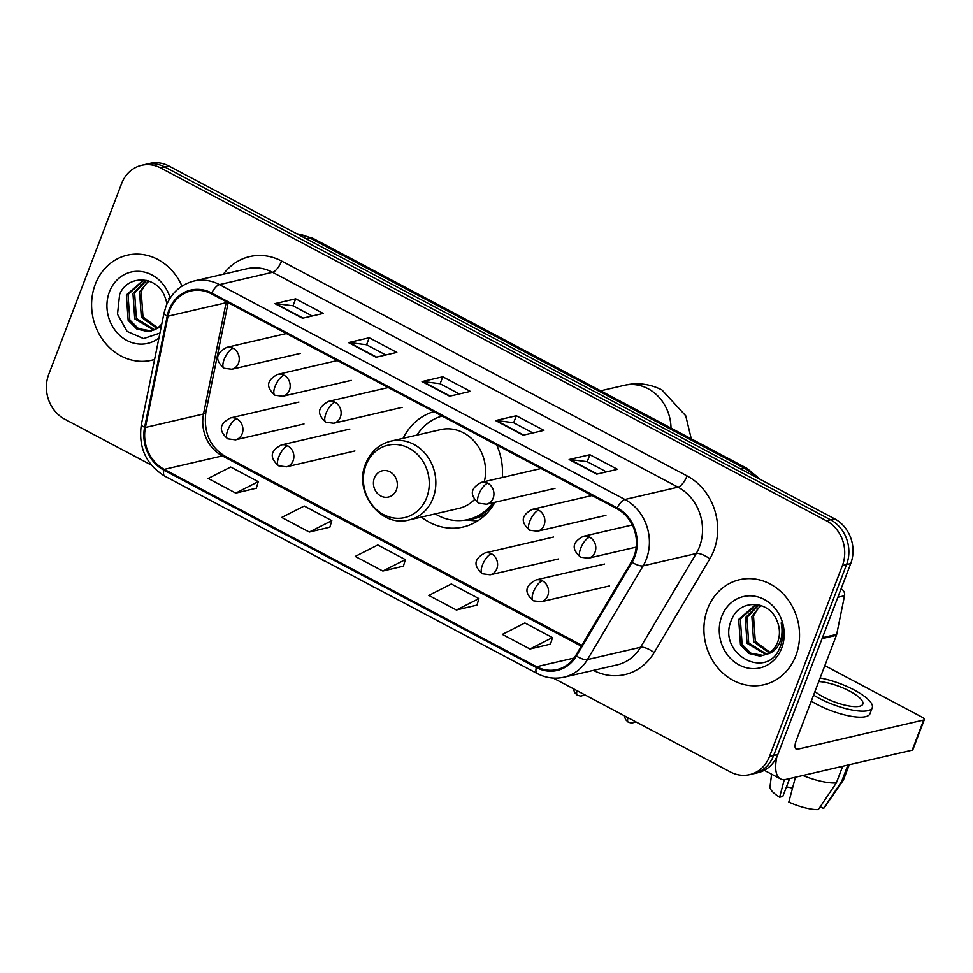 <?xml version="1.0" encoding="UTF-8"?>
<svg xmlns="http://www.w3.org/2000/svg" width="973" height="973" viewBox="0 0 973 973"><rect width="100%" height="100%" fill="white"/><g stroke="black" fill="none" stroke-linecap="round" stroke-linejoin="round"><path stroke-width="1.46" d="M421.37 517.089A59.535 52.42 -103 0 0 463.16 527.013A59.535 52.42 -103 0 0 495.002 502.25M502.311 477.5A59.535 52.42 -103 0 0 496.692 445.002M433.8 411.664A59.535 52.42 -103 0 0 403.114 438.312M553.248 678.084L730.419 771.966A33.702 29.664 -103 0 0 749.538 774.654L757.833 772.72A33.702 29.664 -103 0 0 777.816 754.513L850.718 563.586A33.702 29.664 -103 0 0 834.652 518.828L169.01 166.067A33.702 29.664 -103 0 0 149.891 163.391L145.743 164.352A33.702 29.664 -103 0 1 164.863 167.028A33.702 29.664 -103 0 0 145.743 164.352L141.596 165.313A33.702 29.664 -103 0 0 121.625 183.52L48.711 374.447A33.702 29.664 -103 0 0 64.777 419.205L151.302 465.058M749.538 774.654A33.702 29.664 -103 0 0 769.509 756.435L842.423 565.508A33.702 29.664 -103 0 0 826.345 520.75L830.504 519.789L164.863 167.028L830.504 519.789A33.702 29.664 -103 0 1 846.571 564.547A33.702 29.664 -103 0 0 830.504 519.789L834.652 518.828M769.509 756.435L773.657 755.474L846.571 564.547L773.657 755.474A33.702 29.664 -103 0 1 753.686 773.681A33.702 29.664 -103 0 0 773.657 755.474L777.816 754.513M95.281 284.347A53.916 47.47 -103 0 0 103.345 340.611A53.916 47.47 -103 0 0 151.581 360.253A53.916 47.47 -103 0 0 154.585 359.438A53.916 47.47 -103 0 1 151.581 360.253A53.916 47.47 -103 0 1 103.345 340.611A53.916 47.47 -103 0 1 95.281 284.347A53.916 47.47 -103 0 1 127.232 255.206A53.916 47.47 -103 0 0 95.281 284.347M707.59 608.843A53.916 47.47 -103 0 0 715.654 665.106A53.916 47.47 -103 0 0 763.89 684.749A53.916 47.47 -103 0 0 795.853 655.62A53.916 47.47 -103 0 0 787.789 599.344A53.916 47.47 -103 0 0 739.553 579.701A53.916 47.47 -103 0 0 707.59 608.843A53.916 47.47 -103 0 0 715.654 665.106A53.916 47.47 -103 0 0 763.89 684.749A53.916 47.47 -103 0 0 795.853 655.62A53.916 47.47 -103 0 0 787.789 599.344A53.916 47.47 -103 0 0 739.553 579.701A53.916 47.47 -103 0 0 707.59 608.843M169.703 310.375A35.94 31.647 77 0 1 191.012 290.951A35.94 31.647 77 0 1 211.396 293.81L616.846 508.672A35.94 31.647 77 0 1 631.416 561.774L575.736 655.51A35.94 31.647 77 0 1 557.006 669.582A35.94 31.647 77 0 1 536.622 666.724L164.242 469.375A35.94 31.647 77 0 1 145.415 427.451L168.013 316.189A35.94 31.647 77 0 1 169.703 310.375M168.961 309.973A36.84 32.437 -103 0 0 167.234 315.945L144.636 427.208A36.84 32.437 -103 0 0 163.926 470.178L536.305 667.527A36.84 32.437 -103 0 0 576.405 656.033L632.085 562.297A36.84 32.437 -103 0 0 617.162 507.87L211.713 293.007A36.84 32.437 -103 0 0 168.961 309.973M596.717 474.155L617.466 469.339L589.881 454.732L569.132 459.536L596.717 474.155M606.422 471.905L587.133 461.676L569.801 459.487A8.988 3.381 117.9 0 0 569.132 459.536M587.206 461.725L589.881 454.732M523.158 435.174L543.907 430.37L516.335 415.751L495.585 420.555L523.158 435.174M532.876 432.924L513.574 422.696L496.254 420.506A8.988 3.381 117.9 0 0 495.585 420.555M513.659 422.744L516.335 415.751M302.506 318.232L323.255 313.428L295.683 298.808L274.921 303.625L302.506 318.232M312.224 315.982L292.922 305.765L275.602 303.576A8.988 3.381 117.9 0 0 274.921 303.625M293.007 305.802L295.683 298.808M376.065 357.213L396.814 352.408L369.229 337.789L348.48 342.593L376.065 357.213M385.77 354.963L366.48 344.746L349.149 342.557A8.988 3.381 117.9 0 0 348.48 342.593M366.553 344.783L369.229 337.789M449.611 396.193L470.36 391.389L442.776 376.77L422.027 381.574L449.611 396.193M459.317 393.943L440.027 383.715L422.708 381.538A8.988 3.381 117.9 0 0 422.027 381.574M440.112 383.763L442.776 376.77M182.012 286.111A53.916 47.47 -103 0 0 127.232 255.206A53.916 47.47 -103 0 1 182.012 286.111M826.345 520.75L160.715 167.988A33.702 29.664 -103 0 0 141.596 165.313M529.944 649.003L552.469 637.583L524.885 622.963L502.36 634.384L529.944 649.003L550.523 644.102M309.292 532.061L331.817 520.64L304.233 506.021L281.708 517.441L309.292 532.061L329.871 527.171M235.746 493.08L258.259 481.659L230.686 467.04L208.161 478.473L235.746 493.08L256.325 488.191M456.398 610.022L478.911 598.602L451.338 583.982L428.813 595.403L456.398 610.022L476.977 605.121M382.839 571.042L405.364 559.621L377.779 545.002L355.254 556.422L382.839 571.042L403.43 566.14M405.364 559.621L403.381 566.286M331.817 520.64L329.835 527.305M258.259 481.659L256.288 488.324M478.911 598.602L476.94 605.255M552.469 637.583L550.487 644.235M156.896 328.4L141.328 317.295L139.553 291.864L148.516 280.942M157.662 327.865L142.982 316.918L141.194 291.486L144.345 286.026A25.383 22.355 -103 0 1 149.1 281.148M153.77 330.127L134.748 318.828L132.96 293.396L145.743 280.479M154.561 329.762L136.39 318.439L134.615 293.019L146.595 280.431M161.287 326.441L154.95 329.555A25.383 22.355 -103 0 0 161.81 323.851M154.95 329.555L147.835 331.611L136.828 329.032L128.156 320.348L126.368 294.928L142.386 280.978L146.728 280.431M151.374 330.99L138.482 328.643L129.798 319.971L128.022 294.539L143.213 280.808M166.857 304.16A25.383 22.355 -103 0 0 164.765 296.583C157.067 275.335 127.402 274.483 119.63 294.442L117.502 314.23L127.062 331.404L143.566 338.604L159.937 333.082M170.178 298.006A36.621 32.243 -103 0 0 140.526 271.467A36.621 32.243 -103 0 0 109.438 291.839A36.621 32.243 -103 0 0 119.484 335.174A36.621 32.243 -103 0 0 158.94 337.996M169.156 299.66L168.816 298.48L169.083 299.769M396.425 489.772A13.476 11.871 -103 0 0 389.991 471.869A13.476 11.871 -103 0 0 374.362 478.071A13.476 11.871 -103 0 0 380.784 495.987A13.476 11.871 -103 0 0 396.425 489.772M484.335 481.671A40.44 35.6 -103 0 0 440.587 429.628L390.854 441.146C378.923 444.26 370.494 451.837 365.593 463.866C353.272 492.01 380.893 528.023 409.122 519.935A40.44 35.6 -103 0 0 433.082 498.079A40.44 35.6 -103 0 0 427.038 455.887A40.44 35.6 -103 0 0 390.854 441.146M442.095 416.055A53.357 46.972 -103 0 0 416.955 435.101M435.211 513.89A53.357 46.972 -103 0 0 467.989 519.546L470.056 519.071A53.357 46.972 -103 0 0 494.539 503.053M467.989 519.546A53.357 46.972 -103 0 0 493.104 502.7M409.122 519.935L458.842 508.405A40.44 35.6 -103 0 0 474.605 499.477M477.621 520.932A58.404 51.423 77 0 1 475.335 520.81L465.641 520.02M776.88 756.702A44.928 16.918 117.9 0 0 780.443 778.874A44.928 16.918 117.9 0 0 786.135 779.361L912.188 750.159L923.705 720.008L797.641 749.222A11.238 4.233 -62.1 0 1 796.218 749.101A11.238 4.233 -62.1 0 1 796.291 740.368L836.415 635.296L822.063 638.629M923.705 720.008A5.619 1.618 20.9 0 0 924.35 719.57L912.844 749.721A5.619 1.618 -159.1 0 1 912.188 750.159M924.35 719.57A5.619 1.618 20.9 0 0 921.699 716.967L824.836 665.629M841.584 589.188A5.619 4.95 77 0 1 844.528 595.731L836.683 634.396A5.619 4.95 77 0 1 836.415 635.296M814.948 691.535A28.083 8.088 20.9 0 0 823.608 697.094A28.083 8.088 20.9 0 0 862.808 704.099A28.083 8.088 20.9 0 0 849.538 691.073A28.083 8.088 20.9 0 0 818.743 681.574M792.509 788.179A22.464 6.47 20.9 0 0 786.439 786.902M784.299 779.641L779.604 797.215L782.791 796.473L789.638 778.558M811.275 701.144A38.19 10.995 20.9 0 0 816.627 704.197A38.19 10.995 20.9 0 0 869.947 713.732L872.246 707.712A38.19 10.995 20.9 0 0 854.209 690.003A38.19 10.995 20.9 0 0 820.117 677.986M813.574 695.111A38.19 10.995 20.9 0 0 818.938 698.176A38.19 10.995 20.9 0 0 872.246 707.712M802.822 775.493A37.071 10.679 20.9 0 0 836.342 782.924L818.293 809.609A29.202 8.404 20.9 0 1 788.799 802.08L795.44 777.208M842.703 766.25L836.342 782.924M820.263 806.702L823.486 808.417L841.523 781.733L847.897 765.058M841.523 781.733A37.071 10.679 20.9 0 0 843.214 780.322A37.071 10.679 20.9 0 0 843.567 779.653L849.271 764.729M771.589 774.18L770.008 786.743A29.202 8.404 20.9 0 0 779.604 797.215M823.486 808.417A29.202 8.404 20.9 0 0 824.435 807.529L843.214 780.322M769.205 652.907L753.637 641.803L751.861 616.371L760.837 605.449M769.971 652.372L755.291 641.414L753.503 615.982L756.653 610.521A25.383 22.355 -103 0 1 761.409 605.644M766.092 654.622L747.057 643.323L745.269 617.891L758.052 604.975M766.87 654.257L748.699 642.946L746.923 617.514L758.904 604.938M767.259 654.051A25.383 22.355 -103 0 0 777.682 642.034A25.383 22.355 -103 0 0 777.074 621.078C769.375 599.842 739.711 598.979 731.939 618.95C715.471 652.932 766.456 681.574 779.75 647.896L780.443 646.218C783.204 638.726 783.435 630.978 781.137 622.988C782.803 630.723 782.11 637.753 779.032 644.09C776.296 649.417 772.38 652.737 767.259 654.051L760.144 656.118L749.149 653.528L740.465 644.856L738.689 619.424L754.707 605.486L759.049 604.926M763.696 655.498L750.791 653.151L742.107 644.467L740.331 619.047L755.535 605.303M721.747 616.347A36.621 32.243 -103 0 0 739.212 664.985A36.621 32.243 -103 0 0 781.696 648.115A36.621 32.243 -103 0 0 764.231 599.465A36.621 32.243 -103 0 0 721.747 616.347M755.413 476.831A44.928 39.565 -103 0 0 744.065 468.074L310.107 238.093A44.928 39.565 -103 0 0 297.008 233.897M306.495 238.932L310.107 238.093A22.464 8.465 -62.1 0 1 312.953 238.336L746.911 468.317A22.464 8.465 -62.1 0 0 744.065 468.074L740.453 468.901M169.01 166.067L160.715 167.988M850.718 563.586L842.423 565.508M223.364 274.228A56.166 49.453 77 0 1 281.598 261.056L687.047 475.919A11.238 4.233 -62.1 0 1 678.023 487.169L272.574 272.306A44.928 39.565 -103 0 0 247.081 268.73L193.955 281.039A44.928 39.565 77 0 1 219.448 284.615A11.238 4.233 117.9 0 0 211.713 293.007M687.047 475.919A56.166 49.453 77 0 1 713.829 550.523A56.166 49.453 77 0 1 709.804 558.879L654.124 652.615A56.166 49.453 77 0 1 593.421 670.373M699.453 546.862A44.928 39.565 -103 0 0 678.023 487.169L624.897 499.477A44.928 39.565 77 0 1 643.104 565.848L587.424 659.585A44.928 39.565 77 0 1 564.024 677.184L617.137 664.875A44.928 39.565 -103 0 0 640.55 647.276L696.218 553.54A44.928 39.565 -103 0 0 699.453 546.862M193.955 281.039C180.771 284.481 171.455 292.861 166.03 306.179L163.938 313.415A11.238 2.445 11.5 0 0 167.234 315.945M163.938 313.415L141.328 424.666C138.19 447.312 145.986 464.462 164.729 476.138A11.238 4.233 -62.1 0 1 163.926 470.178M536.305 667.527A11.238 4.233 117.9 0 0 537.108 673.486C545.792 677.986 554.768 679.227 564.024 677.184M576.405 656.033A11.238 3.916 30.7 0 0 587.424 659.585L640.55 647.276A11.238 3.916 -149.3 0 1 654.124 652.615M141.328 424.666A11.238 2.445 11.5 0 0 144.636 427.208M632.085 562.297A11.238 3.916 30.7 0 0 643.104 565.848L696.218 553.54A11.238 3.916 -149.3 0 1 709.804 558.879M617.162 507.87A11.238 4.233 -62.1 0 1 624.897 499.477L219.448 284.615L272.574 272.306A11.238 4.233 -62.1 0 0 281.598 261.056M536.622 666.724L574.07 658.04M226.332 301.715A35.94 31.647 -103 0 0 226.113 302.725L203.515 413.987A35.94 31.647 -103 0 0 222.343 455.911L581.295 646.145M168.013 316.189L226.113 302.725A20.214 4.415 -168.5 0 0 227.414 302.299M145.415 427.451L203.515 413.987A20.214 4.415 -168.5 0 0 205.826 412.516C203.564 432.328 209.925 446.862 224.897 456.13L581.805 645.281M164.242 469.375L222.343 455.911A20.214 7.614 -62.1 0 1 224.897 456.13M450.134 396.072L422.708 381.538M376.587 357.091L349.149 342.557M303.041 318.11L275.602 303.576M523.693 435.053L496.254 420.506M597.24 474.033L569.801 459.487M600.645 390.805L624.155 385.357A42.119 37.083 77 0 1 648.054 388.701A42.119 37.083 77 0 1 671.017 428.096M426.721 497.507A37.144 32.705 -103 0 0 409.013 448.164A37.144 32.705 -103 0 0 365.909 465.276A37.144 32.705 -103 0 0 383.63 514.62A37.144 32.705 -103 0 0 426.721 497.507M467.441 519.667A53.856 47.422 -103 0 0 487.047 513.148M233.143 348.273A11.238 9.888 -103 0 0 226.77 347.373C214.425 353.929 215.775 360.971 224.045 368.244A11.238 4.233 -62.1 0 1 224.118 359.524A11.238 4.233 117.9 0 1 233.143 348.273A11.238 9.888 -103 0 1 238.494 363.184A11.238 9.888 -103 0 1 231.842 369.254L224.045 368.244M284.067 375.262A11.238 9.888 -103 0 0 277.694 374.362C265.349 380.93 266.711 387.959 274.97 395.233A11.238 4.233 -62.1 0 1 275.043 386.512A11.238 4.233 117.9 0 1 284.067 375.262A11.238 9.888 -103 0 1 289.431 390.185A11.238 9.888 -103 0 1 282.766 396.254L274.97 395.233M335.004 402.25A11.238 9.888 -103 0 0 328.631 401.363C316.286 407.918 317.648 414.96 325.906 422.233A11.238 4.233 -62.1 0 1 325.979 413.501A11.238 4.233 117.9 0 1 335.004 402.25A11.238 9.888 -103 0 1 340.368 417.174A11.238 9.888 -103 0 1 333.703 423.243L325.906 422.233M487.814 483.228A11.238 9.888 -103 0 0 481.44 482.34C469.095 488.896 470.446 495.938 478.716 503.211A11.238 4.233 -62.1 0 1 478.777 494.479A11.238 4.233 117.9 0 1 487.814 483.228A11.238 9.888 -103 0 1 493.165 498.152A11.238 9.888 -103 0 1 486.5 504.221L478.716 503.211M538.738 510.229A11.238 9.888 -103 0 0 532.365 509.329C520.02 515.885 521.382 522.927 529.64 530.2A11.238 4.233 -62.1 0 1 529.713 521.479A11.238 4.233 117.9 0 1 538.738 510.229A11.238 9.888 -103 0 1 544.102 525.152A11.238 9.888 -103 0 1 537.437 531.222L529.64 530.2M589.674 537.218A11.238 9.888 -103 0 0 583.301 536.33C570.956 542.885 572.319 549.915 580.577 557.188A11.238 4.233 -62.1 0 1 580.65 548.468A11.238 4.233 117.9 0 1 589.674 537.218A11.238 9.888 -103 0 1 595.038 552.141A11.238 9.888 -103 0 1 588.373 558.21L580.577 557.188M320.908 558.903L322.744 560.302A7.298 2.749 -62.1 0 1 322.16 559.572M236.804 418.84A11.238 9.888 -103 0 0 230.431 417.952C218.098 424.508 219.448 431.538 227.706 438.811A11.238 4.233 -62.1 0 1 227.779 430.09A11.238 4.233 117.9 0 1 236.804 418.84A11.238 9.888 -103 0 1 242.168 433.763A11.238 9.888 -103 0 1 235.502 439.832L227.706 438.811M371.832 585.892L373.681 587.291A7.298 2.749 -62.1 0 1 373.097 586.561M287.74 445.829A11.238 9.888 -103 0 0 281.367 444.941C269.022 451.496 270.385 458.538 278.643 465.812A11.238 4.233 -62.1 0 1 278.716 457.091A11.238 4.233 117.9 0 1 287.74 445.829A11.238 9.888 -103 0 1 293.104 460.752A11.238 9.888 -103 0 1 286.439 466.821L278.643 465.812M573.535 688.823L574.532 692.496L577.415 695.257A7.298 2.749 -62.1 0 1 577.086 690.708M491.474 553.807A11.238 9.888 -103 0 0 485.101 552.907C472.756 559.463 474.119 566.505 482.377 573.778A11.238 4.233 -62.1 0 1 482.45 565.058A11.238 4.233 117.9 0 1 491.474 553.807A11.238 9.888 -103 0 1 496.838 568.731A11.238 9.888 -103 0 1 490.173 574.8L482.377 573.778M624.471 715.824L625.469 719.497L628.351 722.258A7.298 2.749 -62.1 0 1 628.023 717.697M542.411 580.796A11.238 9.888 -103 0 0 536.038 579.908C523.693 586.464 525.055 593.506 533.313 600.779A11.238 4.233 -62.1 0 1 533.386 592.046A11.238 4.233 117.9 0 1 542.411 580.796A11.238 9.888 -103 0 1 547.775 595.719A11.238 9.888 -103 0 1 541.11 601.788L533.313 600.779M797.641 749.222L795.318 747.994M822.416 637.692L836.683 634.396M844.528 595.731L837.85 597.288M296.412 233.581L312.953 238.336M760.497 479.531L746.911 468.317M164.729 476.138L537.108 673.486M228.144 302.676L205.826 412.516M624.155 385.357C637.108 382.28 649.696 383.8 661.92 389.918L685.746 415.824L691.268 438.823M286.403 333.557L226.77 347.373M300.316 353.394L231.842 369.254M337.339 360.545L277.694 374.362M351.241 380.382L282.766 396.254M388.276 387.534L328.631 401.363M402.177 407.371L333.703 423.243M541.073 468.524L481.44 482.34M554.987 488.361L486.5 504.221M592.01 495.512L532.365 509.329M605.911 515.349L537.437 531.222M632.304 524.97L583.301 536.33M636.22 547.118L588.373 558.21M298.918 402.08L230.431 417.952M324.933 561.044L322.744 560.302M303.99 423.96L235.502 439.832M349.842 429.069L281.367 444.941M375.87 588.033L373.681 587.291M354.914 450.961L286.439 466.821M553.576 537.047L485.101 552.907M584.919 694.856L580.857 696.109L577.415 695.257M558.648 558.928L490.173 574.8M604.513 564.036L536.038 579.908M635.856 721.857L631.793 723.109L628.351 722.258M609.585 585.916L541.11 601.788M780.443 778.874L764.279 770.3"/></g></svg>
